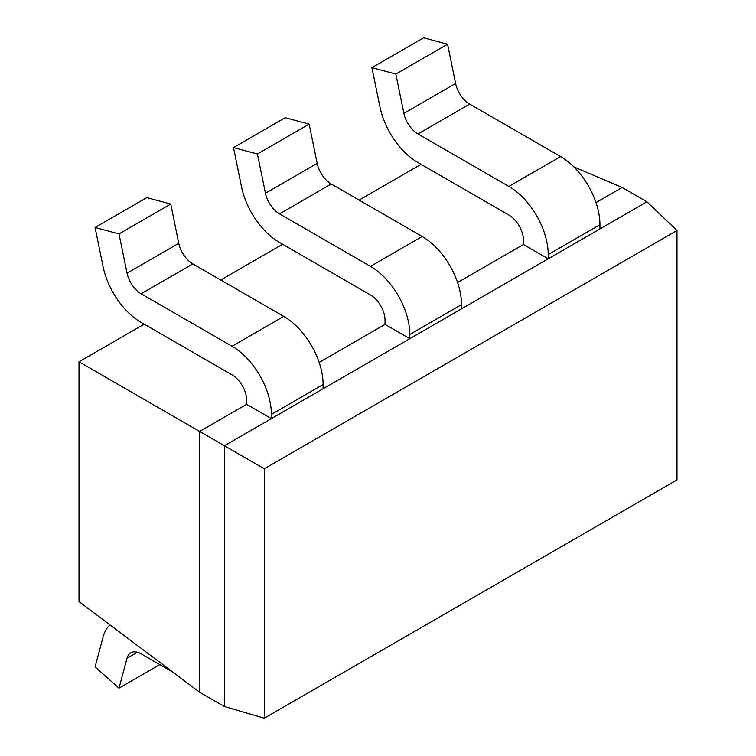 <?xml version="1.0" encoding="UTF-8"?>
<svg xmlns="http://www.w3.org/2000/svg" width="756" height="756" viewBox="0 0 756 756"><rect width="100%" height="100%" fill="white"/><g stroke="black" fill="none" stroke-linecap="round" stroke-linejoin="round"><path stroke-width="1.13" d="M199.622 692.222L79.011 601.653L79.011 361.812L199.622 431.449L199.622 692.222L224.39 706.52L224.39 445.747L199.622 431.449L246.617 404.318L246.617 400.113A20.601 11.898 60 0 0 232.045 374.872L141.117 322.377A55.632 32.121 -120 0 1 103.118 266.774L95.076 227.49L146.806 197.628L170.733 204.044L178.766 243.319A20.601 11.898 60 0 0 192.846 263.91L283.765 316.405A55.632 32.121 -120 0 1 323.105 384.549L323.105 388.754L271.385 418.616L246.617 404.318M676.989 230.495L264.279 468.767L264.279 718.2L676.989 479.928L676.989 230.495L646.928 201.795L622.16 187.497L595.993 202.599M548.213 254.583L599.943 224.721L599.943 228.926L548.213 258.788L548.213 254.583A55.632 32.121 -120 0 0 508.873 186.439L417.955 133.944A20.601 11.898 60 0 1 403.884 113.353L395.842 74.069L371.914 67.662L379.956 106.946A55.632 32.121 -120 0 0 417.955 162.549L508.873 215.044A20.601 11.898 60 0 1 523.445 240.276L523.445 244.49L457.578 282.517M409.799 334.492L461.519 304.63L461.519 308.835L409.799 338.697L409.799 334.492A55.632 32.121 -120 0 0 370.459 266.358L279.54 213.863A20.601 11.898 60 0 1 265.46 193.271L257.427 153.988L233.5 147.581L241.533 186.855A55.632 32.121 -120 0 0 279.54 242.468L370.459 294.963A20.601 11.898 60 0 1 385.031 320.194L385.031 324.4L319.155 362.436M646.928 201.795L224.39 445.747L264.279 468.767M264.279 718.2L224.39 706.52M573.87 166.906L622.16 187.497M79.011 361.812L144.216 324.173M220.714 280.003L282.631 244.254M359.128 200.094L421.054 164.335M461.519 304.63A55.632 32.121 -120 0 0 422.188 236.496L331.26 184.001A20.601 11.898 60 0 1 317.189 163.4L309.147 124.126L285.22 117.719L233.5 147.581M257.427 153.988L309.147 124.126M409.799 338.697L385.031 324.4M172.982 672.216L141.117 653.817A20.601 11.898 -120 0 0 130.816 652.797A20.601 11.898 -120 0 0 127.046 658.164L119.004 688.158L95.076 666.943L103.118 636.949A55.632 32.121 60 0 1 109.979 624.9M119.004 688.158L159.799 664.609M271.385 418.616L271.385 414.411A55.632 32.121 -120 0 0 232.045 346.267L141.117 293.782A20.601 11.898 60 0 1 127.046 273.181L119.004 233.906L170.733 204.044M119.004 233.906L95.076 227.49M599.943 224.721A55.632 32.121 -120 0 0 560.602 156.577L469.674 104.082A20.601 11.898 60 0 1 455.603 83.491L447.571 44.207L423.643 37.8L371.914 67.662M395.842 74.069L447.571 44.207M548.213 258.788L523.445 244.49M279.54 213.863L331.26 184.001M370.459 266.358L422.188 236.496M265.46 193.271L317.189 163.4M127.046 658.164L137.346 652.22M141.117 293.782L192.846 263.91M232.045 346.267L283.765 316.405M127.046 273.181L178.766 243.319M271.385 414.411L323.105 384.549M417.955 133.944L469.674 104.082M508.873 186.439L560.602 156.577M403.884 113.353L455.603 83.491"/></g></svg>
